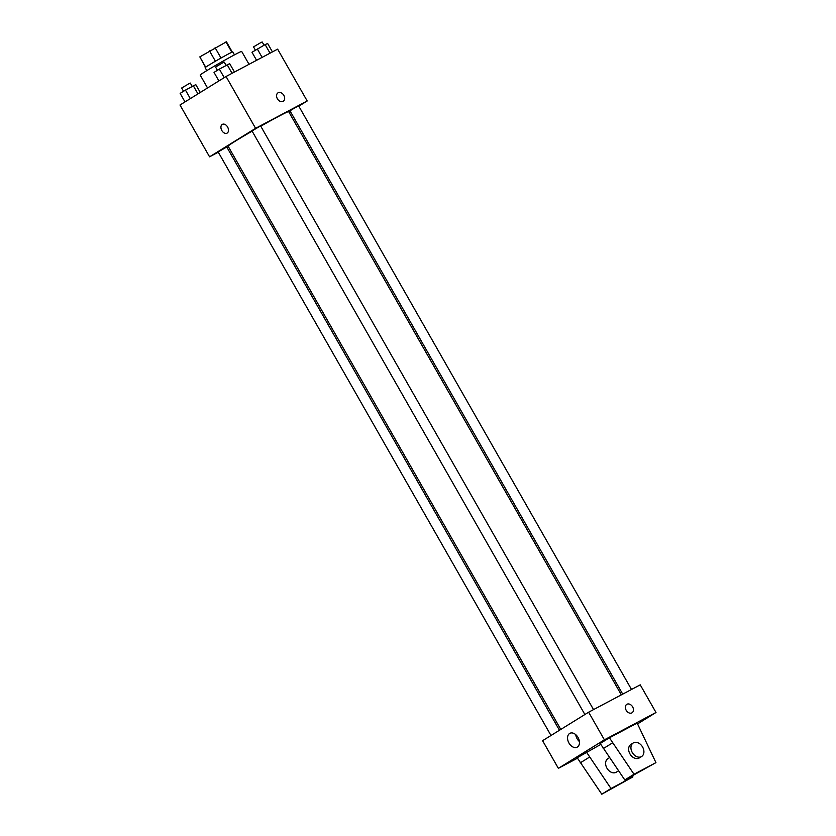 <?xml version="1.0" encoding="UTF-8"?>
<svg xmlns="http://www.w3.org/2000/svg" width="836" height="836" viewBox="0 0 836 836"><rect width="100%" height="100%" fill="white"/><g stroke="black" fill="none" stroke-linecap="round" stroke-linejoin="round"><path stroke-width="1.25" d="M205.698 67.183L199.825 56.879L205.52 67.319M199.825 56.879L226.441 41.8L232.283 52.051M215.416 61.227L209.512 50.881M231.854 52.24L225.971 41.925M221.007 58.029L215.103 47.683M206.816 70.632L205.144 67.685A15.915 0.533 -29.7 0 1 208.645 65.271A15.915 0.533 -29.7 0 1 223.766 56.493A15.915 0.533 -29.7 0 1 232.795 51.916L234.467 54.852M249.034 64.309L241.677 51.424A23.878 0.794 150.3 0 0 234.749 54.706A23.878 0.794 150.3 0 0 212.281 67.35A23.878 0.794 150.3 0 0 200.201 75.083L207.537 87.958M218.29 152.194L209.564 156.823L180.001 105.002L226.044 76.504L277.636 49.146L307.199 100.968L298.797 106.172M209.564 156.823L255.597 128.326L226.044 76.504M227.58 126.978A4.974 3.375 62.1 0 1 227.026 133.154A4.974 3.375 62.1 0 1 221.718 130.343A4.974 3.375 62.1 0 1 222.366 124.365A4.974 3.375 62.1 0 1 227.58 126.978M621.336 694.862L288.66 111.627A34.861 1.16 150.3 0 0 278.545 116.413A34.861 1.16 150.3 0 0 260.769 126.205M252.127 131.147A34.861 1.16 150.3 0 0 228.103 146.164L560.789 729.441M228.458 146.802L227.089 147.533M290.332 111.407L289.005 112.233M255.597 128.326L307.199 100.968M559.462 730.256L226.775 146.99L218.133 151.912L550.997 735.502M593.529 709.607L260.654 126.017L259.212 126.696L252.012 130.938L584.886 714.529M622.715 694.131L289.987 110.812L294.23 108.199L298.63 105.879L631.504 689.47M283.07 101.386A4.974 3.647 -121.8 0 1 277.447 98.878A4.974 3.647 -121.8 0 1 277.991 92.838A4.974 3.647 -121.8 0 1 283.707 95.147A4.974 3.647 -121.8 0 1 283.226 101.292A4.974 3.647 -121.8 0 1 283.07 101.386M277.991 92.838A4.974 3.647 -121.8 0 1 283.707 95.147A4.974 3.647 -121.8 0 1 283.226 101.302M227.026 133.154A4.974 3.375 62.1 0 1 221.718 130.332A4.974 3.375 62.1 0 1 222.376 124.355M577.467 758.21L558.364 768.336L542.595 740.696L588.638 712.199L640.23 684.841L655.999 712.481L637.607 723.871M578.031 737.467A7.827 5.319 62.1 0 1 577.164 747.185A7.827 5.319 62.1 0 1 568.804 742.755A7.827 5.319 62.1 0 1 569.838 733.35A7.827 5.319 62.1 0 1 578.031 737.467M558.364 768.336L604.397 739.839L588.638 712.199M575.753 734.666A7.827 5.319 -117.9 0 0 579.4 741.542M626.185 710.287A4.974 3.647 -121.8 0 1 626.791 704.351A4.974 3.647 -121.8 0 1 632.507 706.66A4.974 3.647 -121.8 0 1 632.026 712.805A4.974 3.647 -121.8 0 1 626.185 710.287M604.397 739.839L655.999 712.481M632.026 712.815A4.974 3.647 58.2 0 0 632.507 706.66A4.974 3.647 58.2 0 0 626.791 704.351M655.936 762.631L624.795 779.957L600.217 743.486L609.423 737.791L637.157 723.088L655.936 762.631L634.001 774.251L609.423 737.791M586.412 752.034L610.991 788.505L632.915 776.874L601.784 794.2L577.206 757.74L600.76 744.427M608.159 758.503A7.963 5.831 58.2 0 0 607.908 758.649A7.963 5.831 58.2 0 0 607.135 768.483A7.963 5.831 58.2 0 0 616.289 772.182L618.483 770.823M632.915 776.874L632.465 775.892M641.609 756.507L639.31 757.928A7.963 5.831 -121.8 0 1 629.957 753.905A7.963 5.831 -121.8 0 1 630.929 744.395L633.228 742.974A7.963 5.831 -121.8 0 1 642.382 746.673A7.963 5.831 -121.8 0 1 641.609 756.507A7.963 5.831 -121.8 0 1 632.256 752.473A7.963 5.831 -121.8 0 1 633.228 742.974M580.153 762.913L589.359 757.217M601.784 794.2L610.991 788.505M624.795 779.957L634.001 774.251M603.174 748.669L612.38 742.974M256.589 60.307L252.002 52.26L265.137 44.59L267.635 43.503L272.431 51.905M262.117 57.381L257.321 48.969M270.038 53.18L265.137 44.59M264.03 45.217L262.17 41.967L260.727 42.646L253.527 46.889L255.398 50.16M218.896 80.925L214.026 72.398L219.345 69.106L229.67 63.64L234.456 72.042M224.215 77.633L219.345 69.106M232.063 73.307L227.162 64.727M226.054 65.344L224.194 62.094L222.752 62.784L215.552 67.026L217.423 70.297M185.007 101.898L180.148 93.371L185.467 90.079L195.781 84.614L200.264 92.462M190.326 98.606L185.467 90.079M197.954 93.893L193.283 85.7M192.165 86.317L190.315 83.067L188.873 83.757L181.673 87.999L183.544 91.27M607.908 758.649L609.423 757.709"/></g></svg>
